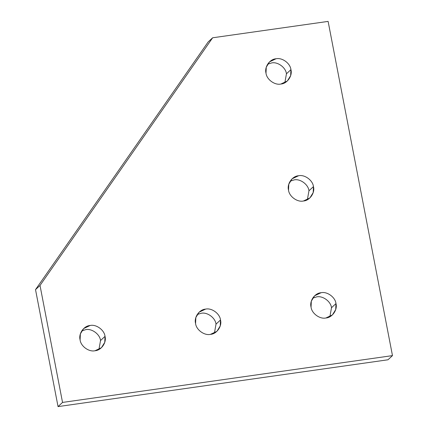 <?xml version="1.0" encoding="UTF-8"?>
<svg xmlns="http://www.w3.org/2000/svg" width="428" height="428" viewBox="0 0 428 428"><rect width="100%" height="100%" fill="white"/><g stroke="black" fill="none" stroke-linecap="round" stroke-linejoin="round"><path stroke-width="0.64" d="M81.7 330.94L85.643 329.667C91.699 328.228 99.89 334.198 100.537 340.522L105.026 336.355C104.379 330.025 96.188 324.055 90.131 325.494L83.669 328.554L80.368 333.915L80.095 339.891C80.742 346.215 88.933 352.185 94.995 350.746L101.452 347.691L104.758 342.325L105.026 336.355L100.537 340.522L98.932 349.478L100.537 340.522C99.89 334.198 91.699 328.228 85.643 329.667L81.7 330.94M267.607 64.216L271.545 62.948C277.606 61.509 285.797 67.48 286.444 73.803L290.928 69.63C290.286 63.307 282.095 57.336 276.033 58.775L269.576 61.835L266.269 67.196L266.002 73.172C266.649 79.496 274.84 85.466 280.896 84.027L287.359 80.967L290.66 75.606L290.928 69.63L286.444 73.803L284.839 82.754L286.444 73.803C285.797 67.48 277.606 61.509 271.545 62.948L267.607 64.216M312.659 298.166L316.597 296.898C322.659 295.459 330.849 301.43 331.497 307.753L335.98 303.58C335.338 297.257 327.142 291.286 321.086 292.725L314.628 295.785L311.322 301.146L311.054 307.122C311.696 313.446 319.893 319.416 325.949 317.977L332.406 314.917L335.713 309.556L335.98 303.58L331.497 307.753L329.886 316.704L331.497 307.753C330.849 301.43 322.659 295.459 316.597 296.898L312.659 298.166M290.136 181.194L294.073 179.921C300.13 178.481 308.32 184.452 308.968 190.776L313.457 186.608C312.809 180.284 304.618 174.308 298.562 175.753L292.099 178.808L288.798 184.174L288.525 190.144C289.173 196.473 297.364 202.444 303.425 201.005L309.883 197.945L313.189 192.579L313.457 186.608L308.968 190.776L307.363 199.732L308.968 190.776C308.32 184.452 300.13 178.481 294.073 179.921L290.136 181.194M197.18 314.553L201.123 313.28C207.179 311.841 215.37 317.811 216.017 324.14L220.506 319.967C219.858 313.644 211.667 307.673 205.606 309.112L199.148 312.167L195.842 317.533L195.575 323.504C196.222 329.833 204.413 335.803 210.469 334.364L216.932 331.304L220.233 325.943L220.506 319.967L216.017 324.14L214.412 333.091L216.017 324.14C215.37 317.811 207.179 311.841 201.123 313.28L197.18 314.553M208.152 41.955L35.524 289.628L40.013 285.455L212.636 37.787L208.152 41.955L212.636 37.787L40.013 285.455L62.536 402.427L392.476 355.615L328.115 21.4L212.636 37.787L328.115 21.4L392.476 355.615L387.987 359.782L392.476 355.615L62.536 402.427L40.013 285.455L35.524 289.628L58.048 406.6L62.536 402.427L58.048 406.6L387.987 359.782L58.048 406.6L35.524 289.628L208.152 41.955M195.575 323.504C193.814 317.335 199.33 309.423 205.606 309.112C211.667 307.673 219.858 313.644 220.506 319.967C222.266 326.136 216.745 334.054 210.469 334.364C204.413 335.803 196.222 329.833 195.575 323.504M288.525 190.144C286.765 183.976 292.287 176.063 298.562 175.753C304.618 174.308 312.809 180.284 313.457 186.608C315.217 192.777 309.701 200.689 303.425 201.005C297.364 202.444 289.173 196.473 288.525 190.144M311.054 307.122C309.294 300.954 314.81 293.036 321.086 292.725C327.142 291.286 335.338 297.257 335.98 303.58C337.74 309.749 332.224 317.667 325.949 317.977C319.893 319.416 311.696 313.446 311.054 307.122M266.002 73.172C264.242 67.003 269.758 59.085 276.033 58.775C282.095 57.336 290.286 63.307 290.928 69.63C292.688 75.799 287.172 83.717 280.896 84.027C274.84 85.466 266.649 79.496 266.002 73.172M80.095 339.891C78.335 333.722 83.856 325.804 90.131 325.494C96.188 324.055 104.379 330.025 105.026 336.355C106.786 342.523 101.27 350.436 94.995 350.746C88.933 352.185 80.742 346.215 80.095 339.891"/></g></svg>
